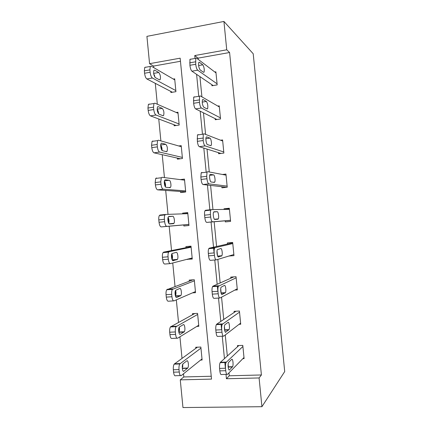 <?xml version="1.0" encoding="UTF-8"?>
<svg xmlns="http://www.w3.org/2000/svg" width="429" height="429" viewBox="0 0 429 429"><rect width="100%" height="100%" fill="white"/><g stroke="black" fill="none" stroke-linecap="round" stroke-linejoin="round"><path stroke-width="0.64" d="M180.464 61.277L153.609 66.066L149.565 63.68L146.916 36.358L223.933 21.45L253.212 53.759L284.711 371.557L261.926 406.697L259.095 377.954L261.406 374.967L229.59 52.515L198.112 58.13L198.241 59.395M261.926 406.697L182.958 407.55L180.271 379.863L211.518 379.107L180.159 58.178L149.565 63.68M183.515 373.788L183.821 376.952L180.271 379.863M153.609 66.066L153.764 67.626M154.488 75.08L154.649 76.77M155.287 83.349L157.32 104.231M157.947 110.709L158.21 113.39M158.751 118.994L160.88 140.889M161.417 146.391L161.771 150.059M162.221 154.681L164.446 177.601M164.886 182.121L165.342 186.781M165.696 190.422L168.023 214.361M168.366 217.9L168.865 223.053M169.171 226.212L171.541 250.563M171.852 253.775L172.351 258.885M172.748 262.982L175.027 286.433M175.434 290.647L175.836 294.771M176.33 299.866L178.518 322.356M179.022 327.568L179.327 330.705M179.923 336.803L182.014 358.328M182.615 364.543L182.824 366.688M183.821 376.952L211.24 376.249M200.6 360.065L202.113 360.011L200.847 347.05L195.721 347.249L195.828 348.327M196.804 326.421L198.825 326.319L197.565 313.368L192.449 313.658L192.551 314.73M192.487 292.868L195.544 292.664L194.283 279.735L189.178 280.105L189.28 281.177M187.146 259.272L192.267 259.057L191.007 246.144L185.913 246.595L186.014 247.667M183.8 224.925L183.902 225.997L188.991 225.493L187.73 212.596L182.647 213.127L182.722 213.851M180.539 191.484L180.647 192.557L185.719 191.972L184.465 179.091L180.201 179.606M177.284 158.092L177.392 159.159L182.454 158.494L181.199 145.629L178.732 145.967M174.035 124.737L174.136 125.804L179.193 125.059L177.938 112.21L176.201 112.478M170.79 91.431L170.892 92.492L175.933 91.667L174.683 78.834L173.348 79.065M199.925 76.614L201.914 96.868M203.48 112.827L205.593 134.4M207.035 149.088L209.277 171.981M210.596 185.403L212.966 209.615M214.157 221.766L216.586 246.509M217.02 250.965L217.492 255.738M217.852 259.4L220.157 282.958M220.726 288.717L221.166 293.248M221.552 297.163L223.74 319.46M224.431 326.523L224.785 330.137M225.263 334.979L227.322 356.011M228.142 364.382L228.405 367.079M228.973 372.855L229.263 375.788L261.406 374.967M242.873 358.649L244.101 358.606L242.798 345.383L237.462 345.592L237.569 346.691M239.076 324.319L240.717 324.238L239.42 311.03L234.095 311.325L234.202 312.425M234.861 290.074L237.339 289.913L236.041 276.721L230.732 277.102L230.84 278.201M228.871 256.049L233.971 255.63L232.674 242.46L227.375 242.927L227.483 244.021M225.204 220.822L225.311 221.916L230.604 221.396L229.306 208.242L224.018 208.794L224.083 209.427M221.852 186.717L221.959 187.811L227.236 187.205L225.944 174.067L222.49 174.485M218.506 152.66L218.613 153.748L223.879 153.062L222.587 139.94L220.586 140.213M215.16 118.645L215.267 119.734L220.527 118.962L219.235 105.856L217.83 106.07M211.824 84.674L211.931 85.762L217.176 84.904L215.889 71.815L214.806 72.002M223.933 21.45L226.732 49.802L194.755 55.55L195.039 58.451M229.59 52.515L226.732 49.802M225.997 374.388L226.426 378.748L259.095 377.954M196.595 74.356L198.75 96.337M200.209 111.197L202.467 134.261M203.823 148.091L206.188 172.222M207.443 185.033L209.91 210.215M211.068 222.034L213.535 247.201M213.594 247.801L214.092 252.917M214.79 259.995L217.171 284.288M217.321 285.859L217.857 291.302M218.517 298.069L220.806 321.428M221.058 323.975L221.621 329.745M222.254 336.202L224.453 358.623M224.796 362.146L225.397 368.243M229.263 375.788L226.426 378.748M198.112 58.13L194.755 55.55M192.181 258.183L187.167 259.475M187.768 212.966L182.647 213.127M229.354 208.725L224.018 208.794M243.988 357.502L227.509 374.351C226.71 374.839 226.126 373.627 225.751 370.71L225.509 368.238C225.311 365.706 225.488 363.787 226.035 362.489L242.905 346.482M238.84 345.538L220.426 362.285L226.308 362.092M229.536 369.884C228.421 371.241 227.52 364.296 228.571 362.446L231.692 359.363C232.775 358.124 233.633 364.902 232.62 366.688L229.536 369.884L229.032 369.895M226.839 374.367L221.621 374.506C220.796 374.994 220.2 373.782 219.825 370.876L219.584 368.414C219.385 365.883 219.573 363.974 220.141 362.677L220.426 362.285M197.41 347.184L174.158 364.146C173.434 365.417 173.16 367.288 173.337 369.76L173.568 372.174C173.954 375.016 174.657 376.195 175.67 375.713L180.486 375.584M202.011 358.934L181.306 375.563C180.314 376.051 179.622 374.866 179.242 372.013L179.006 369.6C178.823 367.117 179.086 365.24 179.794 363.964L200.954 348.128M182.287 368.221L182.926 363.883M183.907 371.176L187.779 368.028C189.066 366.269 188.181 359.636 186.819 360.859L182.91 363.905C181.569 365.723 182.502 372.517 183.907 371.176L183.285 371.192M240.61 323.134L223.761 336.132C222.946 336.449 222.356 335.135 221.981 332.207L221.739 329.74C221.546 327.343 221.707 325.547 222.222 324.345L239.527 312.13M235.993 311.218L216.693 324.195L222.565 323.9M225.842 332.196C224.732 333.263 223.809 326.582 224.823 324.812L228.062 322.361C229.134 321.401 230.014 327.928 229.038 329.633L225.456 332.212M223.252 336.159L217.889 336.395C217.053 336.706 216.441 335.403 216.066 332.48L215.825 330.019C215.637 327.633 215.808 325.842 216.339 324.64L216.693 324.195M237.232 288.814L220.023 297.978C219.192 298.107 218.586 296.702 218.211 293.758L217.97 291.296C217.782 289.033 217.932 287.35 218.409 286.234L236.154 277.82M233.8 276.882L212.972 286.159L218.828 285.757M222.152 294.562C221.048 295.35 220.109 288.899 221.08 287.216L224.437 285.414C225.504 284.717 226.399 291.018 225.466 292.648L221.895 294.578M219.68 297.999L214.162 298.343C213.31 298.477 212.693 297.077 212.312 294.138L212.071 291.682C211.888 289.43 212.044 287.746 212.543 286.636L212.972 286.159M194.771 313.524L170.452 326.936C169.771 328.121 169.519 329.88 169.696 332.212L169.927 334.62C170.313 337.473 171.021 338.749 172.056 338.433L177.048 338.213M198.724 325.241L177.676 338.181C176.668 338.497 175.97 337.221 175.584 334.357L175.348 331.944C175.171 329.601 175.418 327.842 176.078 326.657L197.667 314.446M178.807 332.089L178.861 332.014C179.483 330.818 179.633 329.156 179.301 327.016M180.325 334.298L184.32 331.756C185.559 330.067 184.647 323.68 183.296 324.64L179.258 327.08C177.971 328.823 178.936 335.36 180.325 334.298L179.853 334.32M192.932 279.831L166.752 289.763C166.12 290.857 165.889 292.508 166.055 294.712L166.291 297.115C166.677 299.989 167.396 301.351 168.441 301.206L173.627 300.885M195.436 291.586L174.045 300.858C173.026 300.997 172.319 299.63 171.932 296.75L171.697 294.342C171.525 292.133 171.75 290.476 172.367 289.382L194.385 280.813M180.861 295.543C182.052 293.935 181.113 287.768 179.778 288.47L175.617 290.294C174.378 291.961 175.375 298.268 176.743 297.474L180.861 295.543L175.418 295.897C176.105 294.45 176.169 292.583 175.606 290.304M233.859 254.531L216.286 259.872C215.438 259.829 214.827 258.328 214.452 255.368L214.21 252.906C214.028 250.772 214.162 249.19 214.613 248.16L215.09 247.672L232.781 243.554M232.711 242.83L209.25 248.177L215.09 247.672M218.463 256.982C217.374 257.513 216.409 251.26 217.342 249.657L220.812 248.514C221.879 248.069 222.785 254.172 221.89 255.727L218.345 256.992M216.119 259.888L210.446 260.344C209.572 260.301 208.944 258.805 208.564 255.856L208.328 253.405C208.151 251.271 208.29 249.694 208.757 248.67L209.25 248.177M230.491 220.297L212.559 221.825C211.695 221.605 211.073 220.007 210.693 217.031L210.451 214.575C210.28 212.553 210.403 211.068 210.816 210.124L211.363 209.642L229.413 209.336M211.299 209.652L205.539 210.253L204.976 210.736C204.542 211.679 204.413 213.165 204.585 215.181L204.826 217.626C205.207 220.592 205.84 222.184 206.73 222.404L230.502 220.367M214.784 219.455C213.696 219.739 212.72 213.663 213.615 212.135L214.033 211.765L217.197 211.674C218.254 211.459 219.181 217.396 218.323 218.876L217.937 219.224L214.784 219.455M227.129 186.111L208.837 183.837C207.952 183.435 207.32 181.74 206.944 178.754L206.703 176.303L207.03 172.12L207.641 171.67L226.051 175.161M201.834 172.388L201.201 172.839L200.847 177.011L201.088 179.456C201.469 182.438 202.113 184.121 203.019 184.518L226.619 187.275M211.111 181.982C210.028 182.035 209.041 176.105 209.894 174.651L210.355 174.303L213.588 174.876C214.639 174.893 215.578 180.684 214.757 182.089L214.328 182.422L211.111 181.982M191.055 246.659L163.68 252.134L163.063 252.622C162.473 253.636 162.264 255.185 162.425 257.271L162.661 259.668C163.047 262.553 163.771 264.012 164.833 264.033L170.222 263.599M192.16 257.985L170.426 263.583C169.391 263.556 168.672 262.098 168.286 259.202L168.055 256.799C167.889 254.708 168.093 253.153 168.667 252.139L169.267 251.646L191.109 247.222M172.077 259.679C172.71 257.888 172.635 255.909 171.863 253.754M173.171 260.703L177.408 259.4C178.55 257.861 177.585 251.887 176.265 252.354L171.981 253.544C170.796 255.137 171.814 261.245 173.171 260.703L173.021 260.714M188.883 224.421L166.811 226.362C165.755 226.163 165.036 224.614 164.645 221.707L164.414 219.305C164.253 217.326 164.436 215.867 164.972 214.929L165.653 214.441L187.838 213.669M188.889 224.474L161.234 226.914C160.156 226.721 159.422 225.177 159.03 222.276L158.8 219.884C158.639 217.911 158.832 216.452 159.384 215.514L160.081 215.031L165.573 214.452M168.779 223.359C169.246 221.23 169.021 219.246 168.098 217.401M169.6 223.981L173.477 223.675L173.959 223.321C175.048 221.852 174.061 216.05 172.758 216.28L168.87 216.457L168.35 216.827C167.219 218.35 168.259 224.287 169.6 223.981M185.612 190.9L163.202 189.194C162.13 188.83 161.401 187.183 161.009 184.266L160.778 181.869L161.288 177.751L162.044 177.295L184.567 180.164M185.709 191.854L157.636 189.849C156.542 189.484 155.802 187.848 155.411 184.937L155.18 182.545L155.711 178.437L156.483 177.981M165.46 186.937C165.701 184.615 165.337 182.716 164.366 181.247M166.039 187.312L169.975 187.65L170.511 187.307C171.552 185.907 170.549 180.244 169.257 180.266L165.31 179.794L164.725 180.153C163.647 181.601 164.709 187.393 166.039 187.312M223.772 151.968L205.116 145.898C204.22 145.324 203.577 143.533 203.196 140.535L203.255 134.148L203.925 133.751L222.694 141.034M198.128 134.572L197.437 134.974L197.356 141.345C197.742 144.337 198.391 146.117 199.313 146.686L220.999 153.437M207.443 144.568C206.365 144.391 205.362 138.583 206.177 137.21L206.687 136.899L209.979 138.138C211.03 138.369 211.98 144.037 211.197 145.372L210.719 145.672L207.443 144.568M182.346 157.422L159.599 152.081C158.51 151.544 157.77 149.812 157.379 146.879L157.148 144.482L157.609 140.61L158.44 140.197L181.301 146.702M180.319 158.773L154.043 152.837C152.939 152.306 152.188 150.579 151.796 147.651L151.56 145.265L152.048 141.398L152.896 140.98M162.082 150.45C162.092 148.123 161.636 146.396 160.709 145.254M162.478 150.692L166.473 151.668L167.063 151.357C167.766 148.429 167.331 146.075 165.755 144.294L161.749 143.189L161.111 143.511C160.081 144.889 161.165 150.558 162.478 150.692M220.42 117.868L201.405 108.017C200.488 107.266 199.839 105.384 199.458 102.37L199.485 96.219L200.214 95.887L219.342 106.95M194.434 96.815L193.683 97.147L193.635 103.282C194.015 106.29 194.68 108.167 195.619 108.912L216.87 119.498M203.775 107.202C202.418 105.196 201.979 102.729 202.467 99.807L203.024 99.544L206.381 101.448C207.695 103.459 208.119 105.877 207.636 108.714L207.121 108.971L203.775 107.202M179.086 123.986L155.995 115.02C154.896 114.318 154.15 112.489 153.754 109.545L153.523 107.153L153.947 103.507L154.842 103.153L178.04 113.283M176.105 125.515L150.461 115.873C149.335 115.176 148.579 113.358 148.182 110.419L147.951 108.038L148.391 104.392L149.313 104.038M158.623 113.921C158.451 111.813 157.958 110.301 157.143 109.395M158.923 114.13L162.977 115.739L163.621 115.465C164.28 112.661 163.824 110.296 162.264 108.376L158.199 106.633L157.507 106.912C156.837 109.803 157.309 112.21 158.923 114.13M217.069 83.811L197.694 70.19C196.766 69.267 196.107 67.289 195.721 64.259L195.726 58.328L196.509 58.081L215.996 72.909M190.739 59.111L189.934 59.358L189.913 65.278C190.299 68.302 190.969 70.27 191.924 71.187L213.138 85.564M200.118 69.895C198.761 67.734 198.311 65.246 198.766 62.441L199.367 62.248L202.788 64.811C204.097 66.967 204.531 69.407 204.081 72.126L203.523 72.324L200.118 69.895M175.831 90.599L152.402 78.008C151.287 77.14 150.531 75.225 150.134 72.265L149.903 69.879L150.284 66.436L151.249 66.163L174.785 79.907M172.372 92.251L146.879 78.963C145.737 78.099 144.97 76.19 144.578 73.241L144.348 70.86L144.745 67.428L145.731 67.144M155.067 77.365L153.679 73.665M155.378 77.611L159.491 79.858L160.178 79.638C160.795 76.947 160.328 74.566 158.773 72.506L154.649 70.131L153.909 70.345C153.282 73.123 153.77 75.547 155.378 77.611M219.825 370.876L225.751 370.71M219.584 368.414L225.509 368.238M232.438 366.961L228.174 367.09M180.142 363.577L174.512 363.76M179.006 369.6L173.337 369.76M179.242 372.013L173.568 372.174M182.309 368.452L187.543 368.296M216.066 332.48L221.981 332.207M215.825 330.019L221.739 329.74M228.802 329.949L224.598 330.148M212.312 294.138L218.211 293.758M212.071 291.682L217.97 291.296M225.177 292.991L221.112 293.254M176.512 326.212L170.898 326.496M175.348 331.944L169.696 332.212M175.584 334.357L169.927 334.62M178.85 332.309L184.02 332.067M172.887 288.905L167.283 289.285M171.697 294.342L166.055 294.712M171.932 296.75L166.291 297.115M176.432 297.495L176.743 297.474M175.504 296.208L180.502 295.887M208.564 255.856L214.452 255.368M208.328 253.405L214.21 252.906M221.557 256.081L217.76 256.392M206.73 222.404L212.559 221.825M204.826 217.626L210.693 217.031M204.585 215.181L210.451 214.575M217.197 211.674L213.663 212.039M203.019 184.518L208.837 183.837M201.088 179.456L206.944 178.754M200.847 177.011L206.703 176.303M213.588 174.876L209.679 175.354M169.267 251.646L163.68 252.134M168.055 256.799L162.425 257.271M168.286 259.202L162.661 259.668M172.319 260.14L176.989 259.754M166.811 226.362L161.234 226.914M164.414 219.305L158.8 219.884M164.645 221.707L159.03 222.276M168.415 216.731L172.758 216.28M163.202 189.194L157.636 189.849M160.778 181.869L155.18 182.545M161.009 184.266L155.411 184.937M164.446 180.845L169.257 180.266M199.313 146.686L205.116 145.898M197.356 141.345L203.196 140.535M197.12 138.899L202.955 138.084M206.687 136.899L206.381 136.942M209.979 138.138L205.888 138.706M159.599 152.081L154.043 152.837M157.148 144.482L151.56 145.265M157.379 146.879L151.796 147.651M161.368 143.243L161.749 143.189M160.725 144.997L165.755 144.294M195.619 108.912L201.405 108.017M193.635 103.282L199.458 102.37M193.393 100.847L199.217 99.925M203.024 99.544L202.595 99.614M206.381 101.448L202.209 102.102M155.995 115.02L150.461 115.873M153.523 107.153L147.951 108.038M153.754 109.545L148.182 110.419M157.668 106.719L158.199 106.633M157.132 109.18L162.264 108.376M191.924 71.187L197.694 70.19M189.913 65.278L195.721 64.259M189.672 62.843L195.485 61.819M199.367 62.248L198.825 62.344M202.788 64.811L198.611 65.54M152.402 78.008L146.879 78.963M149.903 69.879L144.348 70.86M150.134 72.265L144.578 73.241M153.979 70.249L154.649 70.131M153.641 73.402L158.773 72.506M220.141 362.677L226.035 362.489M232.62 366.688L228.153 366.822M179.794 363.964L174.158 364.146M182.304 368.189L187.779 368.028M216.339 324.64L222.222 324.345M229.038 329.633L224.549 329.847M212.543 286.636L218.409 286.234M225.466 292.648L221.026 292.937M176.078 326.657L170.452 326.936M178.861 332.014L184.32 331.756M172.367 289.382L166.752 289.763M208.757 248.67L214.613 248.16M221.89 255.727L217.616 256.081M204.976 210.736L210.816 210.124M218.323 218.876L214.414 219.267M201.201 172.839L207.03 172.12M214.757 182.089L213.218 182.271M168.667 252.139L163.063 252.622M172.152 259.835L177.408 259.4M164.972 214.929L159.384 215.514M169.149 223.804L173.959 223.321M161.288 177.751L155.711 178.437M168.618 187.532L170.511 187.307M197.437 134.974L203.255 134.148M211.197 145.372L210.221 145.501M157.609 140.61L152.048 141.398M165.862 151.517L167.063 151.357M193.683 97.147L199.485 96.219M207.636 108.714L206.864 108.832M153.947 103.507L148.391 104.392M162.666 115.615L163.621 115.465M189.934 59.358L195.726 58.328M204.081 72.126L203.41 72.244M150.284 66.436L144.745 67.428M159.352 79.783L160.178 79.638"/></g></svg>
